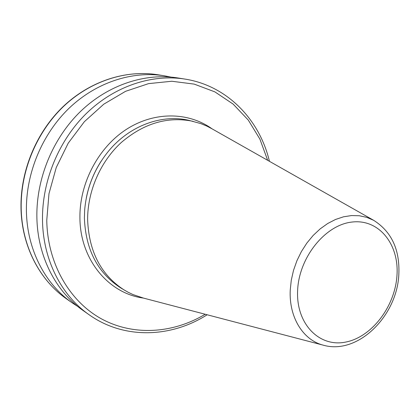 <?xml version="1.0" encoding="UTF-8"?>
<svg xmlns="http://www.w3.org/2000/svg" width="420" height="420" viewBox="0 0 420 420"><rect width="100%" height="100%" fill="white"/><g stroke="black" fill="none" stroke-linecap="round" stroke-linejoin="round"><path stroke-width="0.63" d="M170.956 77.086L164.304 75.789C132.3 70.702 96.212 82.294 69.064 108.234C42.026 134.269 25.772 173.418 26.413 211.029C26.969 249.391 45.055 284.03 72.145 302.815L77.821 306.516M89.25 314.837C61.462 295.58 42.929 259.77 42.499 219.933C41.974 180.884 58.889 140.123 86.861 112.996C114.938 85.964 152.124 73.867 184.952 79.086L177.739 77.936C145.194 72.765 108.392 84.683 80.635 111.332C52.988 138.075 36.304 178.274 36.871 216.82C37.349 256.137 55.724 291.543 83.276 310.637L89.25 314.837C124.105 339.56 171.061 337.822 207.144 314.764M212.142 128.882L207.06 126.2L200.881 123.622L189.299 120.451C162.167 113.841 129.722 125.475 108.617 151.042C94.563 168.242 86.578 187.908 84.667 210.037L84.389 217.996C85.638 249.916 97.907 273.32 121.202 288.215L128.095 292.236L132.946 294.551L143.456 298.084M193.137 121.338C167.795 116.167 143.824 123.233 121.228 142.543C100.417 161.632 87.533 191.142 87.623 219.608C88.856 251.743 101.173 275.289 124.567 290.246M101.267 161.002C93.965 172.316 88.987 184.569 86.342 197.773M66.57 298.893C39.543 280.151 21.583 245.768 21 207.916C20.333 170.814 36.33 132.311 63.042 106.67C89.859 81.123 125.659 69.647 157.573 74.713C125.843 69.673 90.121 81.097 63.278 106.685C36.545 132.363 20.507 170.993 21.184 208.131C21.772 246.015 39.711 280.271 66.57 298.893L72.145 302.815M267.671 160.319L259.875 139.052L248.262 120.052L233.126 104.087L214.909 91.896L194.219 84.115L171.811 81.249L148.591 83.622L125.564 91.319L103.798 104.165L84.362 121.69L68.239 143.141L56.243 167.528L48.977 193.667L46.767 220.29C47.444 263.65 69.668 301.513 101.64 318.959C133.77 336.31 173.203 333.464 205.186 314.249M212.105 128.861C188.559 111.93 154.623 111.253 126.604 129.224C98.627 147.189 79.679 182.648 79.921 217.103C79.732 259.229 108.444 293.538 143.414 298.074M373.663 220.316L366.76 217.361L359.336 215.754L351.54 215.56L343.55 216.799L335.533 219.471L327.673 223.524L320.161 228.89L313.163 235.452L306.857 243.07L301.397 251.564L296.909 260.747L293.506 270.391L291.265 280.271L290.236 290.152C288.871 317.284 302.993 339.911 323.006 345.104C357.693 355.373 396.953 316.192 398.822 274.701C400.024 249.832 391.639 231.709 373.663 220.316L210.625 128.026M396.963 275.552C399.278 244.477 379.134 218.862 352.196 222.028C325.295 224.695 298.798 257.486 297.612 290.714C296.016 323.993 319.321 347.466 345.503 342.116C371.684 337.239 395.015 306.59 396.963 275.552M157.573 74.713L164.304 75.789M184.952 79.086C227.167 85.654 259.628 119.621 269.43 161.317M323.006 345.104L141.771 297.644"/></g></svg>
